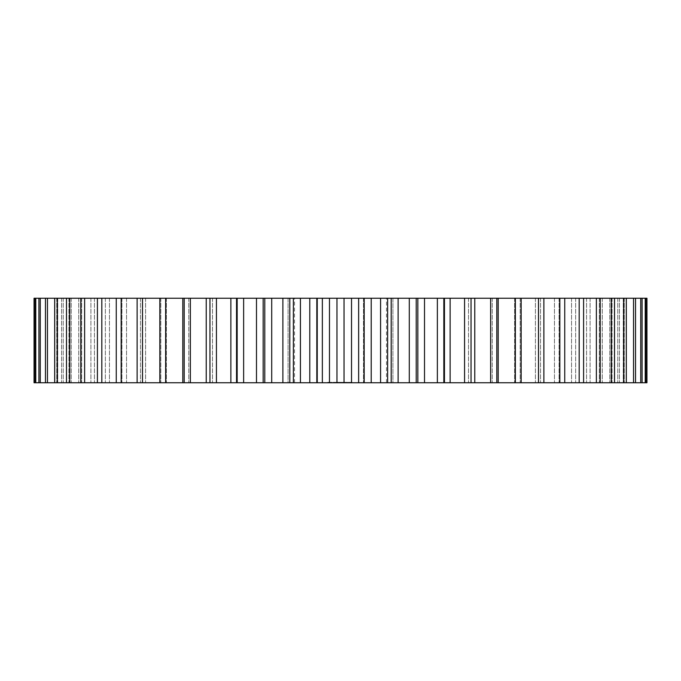 <?xml version="1.0" encoding="UTF-8"?>
<svg xmlns="http://www.w3.org/2000/svg" width="681" height="681" viewBox="0 0 681 681"><rect width="100%" height="100%" fill="white"/><g stroke="black" fill="none" stroke-linecap="round" stroke-linejoin="round"><path stroke-width="0.51" stroke-dasharray="3.4 2.55" d="M646.95 298.244L646.95 382.756L626.179 382.756L645.903 382.756L626.511 382.756L626.511 298.244L646.95 298.244M626.511 298.244L626.179 382.756L645.903 382.756L443.578 382.756L444.455 382.756L444.455 298.244L443.578 298.244L626.511 298.244M417.845 298.244L444.097 298.244L443.578 298.244L443.578 382.756L444.097 382.756L263.155 382.756L263.155 298.244L417.734 298.244L417.734 382.756L417.845 298.244M35.097 298.244L35.097 382.756L54.821 382.756L54.821 298.244L54.821 382.756L54.489 298.244L54.489 382.756L35.097 382.756L54.821 382.756L34.05 382.756L34.05 298.244L237.422 298.244L236.545 298.244L236.545 382.756L263.266 382.756L263.266 298.244L263.266 382.756M35.097 382.756L237.422 382.756L237.422 298.244L236.903 298.244L263.266 298.244M317.516 298.244L392.92 298.244L317.516 298.244L317.516 382.756L288.08 382.756L392.92 382.756L317.516 382.756L317.516 298.244M392.92 298.244L386.476 298.244L392.92 298.244L392.92 382.756L386.476 382.756L392.92 382.756L392.92 298.244M288.08 298.244L294.524 298.244L288.08 298.244L288.08 382.756L294.524 382.756L288.08 382.756L288.08 298.244M329.187 382.756L329.187 382.305L327.748 382.305L329.578 382.305L329.187 382.756M331.085 382.756L329.57 382.756L330.387 382.756L329.57 382.305L331.085 382.305L328.88 382.305L329.987 382.756L331.085 382.305M330.779 382.756L330.379 382.305L330.957 382.305L330.779 382.756M331.247 382.756L330.957 382.305L331.621 382.305L331.247 382.756M332.073 382.756L331.621 382.305L332.073 382.756M332.217 382.756L332.183 382.305M328.719 382.756L328.719 382.305L328.719 382.756M327.893 382.756L328.344 382.756L327.893 382.305L327.893 382.756M327.748 382.756L327.748 382.305M335.69 382.756L334.873 382.305L335.69 382.756M336.695 382.756L335.988 382.756L336.703 382.305M337.793 382.756L336.933 382.305L337.793 382.756M338.534 382.756L338.057 382.305L338.534 382.756M339.742 382.756L338.738 382.756L339.734 382.305M333.852 382.756L335.026 382.756L333.852 382.305M334.397 382.756L335.597 382.305L334.397 382.305M333.545 382.756L335.103 382.756L333.545 382.756L333.545 382.305L335.103 382.305L333.545 382.305L333.545 382.756M335.469 382.756L337.104 382.756L335.333 382.756L335.469 382.305L337.104 382.305L335.333 382.305L335.495 382.756M337.248 382.756L337.248 382.305M337.75 382.756L339.121 382.756L337.614 382.305L339.121 382.305L337.75 382.305L337.75 382.756M339.266 382.756L337.887 382.756L339.266 382.756L339.266 382.305L339.266 382.756M338.84 382.756L337.887 382.305L339.121 382.305L337.887 382.305L338.985 382.305L338.84 382.756M341.181 382.756L339.93 382.756L341.181 382.305M342.415 382.756L341.547 382.756L342.415 382.305L342.415 382.756M343.164 382.756L342.688 382.305L343.164 382.756M344.067 382.756L342.688 382.756L344.203 382.756L344.16 382.305L342.552 382.305L344.203 382.305L344.067 382.756M345.156 382.756L344.39 382.305L345.156 382.756M346.169 382.756L345.318 382.756L346.169 382.305L346.169 382.756M346.952 382.756L346.374 382.756L347.123 382.305L346.374 382.305L346.952 382.756L346.987 382.305M341.734 382.756L340.875 382.756L341.845 382.756L340.875 382.305L341.734 382.305M341.99 382.756L341.845 382.305L341.99 382.756M340.875 382.756L339.759 382.756L340.866 382.305M343.786 382.756L342.824 382.756L343.922 382.756L343.786 382.305L342.824 382.305L343.999 382.305L343.769 382.756M342.552 382.756L342.552 382.305L342.552 382.756M344.765 382.756L344.739 382.305M346.995 382.756L345.497 382.756L347.14 382.756L345.769 382.756L347.14 382.756L346.995 382.305L345.497 382.305L347.14 382.305L345.769 382.305L346.995 382.756L347.029 382.305L347.012 382.756M346.723 382.756L345.769 382.756L346.867 382.756L346.944 382.305L345.769 382.305L346.867 382.305L346.723 382.756L346.706 382.305M347.761 382.756L347.991 382.305L347.761 382.756M349.353 382.756L348.536 382.756L349.481 382.305L348.536 382.305L349.353 382.756M348.408 382.756L348.536 382.305L348.408 382.756M349.864 382.756L350.008 382.305L349.864 382.756M350.366 382.756L350.809 382.756L350.366 382.305M351.081 382.756L351.89 382.756L350.945 382.305L351.89 382.305L350.945 382.305L351.081 382.756M352.026 382.756L351.89 382.305L352.026 382.756M626.179 298.244L626.179 382.756L626.179 298.244M645.903 298.244L645.903 382.756M645.222 298.244L645.222 382.756M624.256 298.244L624.256 382.756L624.256 298.244M623.251 298.244L623.251 382.756L623.251 298.244M642.089 298.244L642.089 382.756M640.736 298.244L640.736 382.756M619.438 298.244L619.438 382.756L619.438 298.244M617.769 298.244L617.769 382.756L617.769 298.244M635.543 298.244L635.543 382.756M633.534 298.244L633.534 382.756M612.083 298.244L612.083 382.756L612.083 298.244M609.776 298.244L609.776 382.756L609.776 298.244M626.324 298.244L626.324 382.756M623.677 298.244L623.677 382.756M602.276 298.244L602.276 382.756L602.276 298.244M599.34 298.244L599.34 382.756L599.34 298.244M614.517 298.244L614.517 382.756M611.249 298.244L611.249 382.756M590.095 298.244L590.095 382.756L590.095 298.244M586.562 298.244L586.562 382.756L586.562 298.244M600.225 298.244L600.225 382.756M596.377 298.244L596.377 382.756M575.649 298.244L575.649 382.756L575.649 298.244M571.555 298.244L571.555 382.756L571.555 298.244M583.591 298.244L583.591 382.756M579.182 298.244L579.182 382.756M559.084 298.244L559.084 382.756L559.084 298.244M554.462 298.244L554.462 382.756L554.462 298.244M564.745 298.244L564.745 382.756M559.833 298.244L559.833 382.756M540.535 298.244L540.535 382.756L540.535 298.244M535.419 298.244L535.419 382.756L535.419 298.244M543.872 298.244L543.872 382.756M538.492 298.244L538.492 382.756M520.173 298.244L520.173 382.756L520.173 298.244M514.623 298.244L514.623 382.756L514.623 298.244M521.161 298.244L521.161 382.756M515.355 298.244L515.355 382.756M498.186 298.244L498.186 382.756M492.244 298.244L492.244 382.756L492.244 298.244M496.807 298.244L496.807 382.756M490.643 298.244L490.643 382.756M474.768 298.244L474.768 382.756M468.494 298.244L468.494 382.756L468.494 298.244M471.048 298.244L471.048 382.756M464.561 298.244L464.561 382.756M450.132 298.244L450.132 382.756M443.578 298.244L443.578 382.756M444.097 298.244L444.097 382.756M437.364 298.244L437.364 382.756M424.51 298.244L424.51 382.756M417.734 298.244L417.734 382.756M416.21 298.244L416.21 382.756M409.29 298.244L409.29 382.756M398.121 298.244L398.121 382.756M391.192 298.244L391.192 382.756M387.642 298.244L387.642 382.756M380.585 298.244L380.585 382.756M371.213 298.244L371.213 382.756M364.19 298.244L364.19 382.756M358.64 298.244L358.64 382.756M351.524 298.244L351.524 382.756M344.033 298.244L344.033 382.756M336.967 298.244L336.967 382.756M329.476 298.244L329.476 382.756M322.36 298.244L322.36 382.756M316.81 298.244L316.81 382.756M309.787 298.244L309.787 382.756M300.415 298.244L300.415 382.756M293.358 298.244L293.358 382.756M289.808 298.244L289.808 382.756M282.879 298.244L282.879 382.756M271.71 298.244L271.71 382.756M264.79 298.244L264.79 382.756M256.49 298.244L256.49 382.756M243.636 298.244L243.636 382.756M236.903 298.244L236.903 382.756M237.422 298.244L237.422 382.756M230.868 298.244L230.868 382.756M216.439 298.244L216.439 382.756M209.952 298.244L209.952 382.756M212.506 298.244L212.506 382.756L212.506 298.244M206.232 298.244L206.232 382.756M190.357 298.244L190.357 382.756M184.193 298.244L184.193 382.756M188.756 298.244L188.756 382.756L188.756 298.244M182.814 298.244L182.814 382.756M165.645 298.244L165.645 382.756M159.839 298.244L159.839 382.756M166.377 298.244L166.377 382.756L166.377 298.244M160.827 298.244L160.827 382.756L160.827 298.244M142.508 298.244L142.508 382.756M137.128 298.244L137.128 382.756M145.581 298.244L145.581 382.756L145.581 298.244M140.465 298.244L140.465 382.756L140.465 298.244M121.167 298.244L121.167 382.756M116.255 298.244L116.255 382.756M126.538 298.244L126.538 382.756L126.538 298.244M121.916 298.244L121.916 382.756L121.916 298.244M101.818 298.244L101.818 382.756M97.409 298.244L97.409 382.756M109.445 298.244L109.445 382.756L109.445 298.244M105.351 298.244L105.351 382.756L105.351 298.244M84.623 298.244L84.623 382.756M80.775 298.244L80.775 382.756M94.438 298.244L94.438 382.756L94.438 298.244M90.905 298.244L90.905 382.756L90.905 298.244M69.751 298.244L69.751 382.756M66.483 298.244L66.483 382.756M81.66 298.244L81.66 382.756L81.66 298.244M78.724 298.244L78.724 382.756L78.724 298.244M57.323 298.244L57.323 382.756M54.676 298.244L54.676 382.756M71.224 298.244L71.224 382.756L71.224 298.244M68.917 298.244L68.917 382.756L68.917 298.244M47.466 298.244L47.466 382.756M45.457 298.244L45.457 382.756M63.231 298.244L63.231 382.756L63.231 298.244M61.562 298.244L61.562 382.756L61.562 298.244M40.264 298.244L40.264 382.756M38.911 298.244L38.911 382.756M57.749 298.244L57.749 382.756L57.749 298.244M56.744 298.244L56.744 382.756L56.744 298.244M35.778 298.244L35.778 382.756M363.484 298.244L363.484 382.756L363.484 298.244M329.008 382.756L329.008 382.305L329.008 382.756M328.88 382.756L329.987 382.756L328.88 382.305M328.344 382.756L328.344 382.305L328.344 382.756M330.379 382.756L330.379 382.305L330.387 382.756M327.782 382.756L327.782 382.305L327.782 382.756M330.957 382.756L330.957 382.305L330.957 382.756M331.621 382.756L331.621 382.305L331.621 382.756M335.75 382.756L335.75 382.305L335.716 382.756M335.205 382.756L335.205 382.305M335.043 382.756L335.043 382.305M334.873 382.756L334.873 382.305L334.882 382.756M335.597 382.756L335.597 382.305M335.988 382.756L335.988 382.305L335.988 382.756M336.142 382.756L336.576 382.305L336.142 382.756M337.657 382.756L337.657 382.305L337.657 382.756M337.606 382.756L337.614 382.305M337.069 382.756L337.069 382.305L337.069 382.756M337.163 382.756L337.163 382.305M336.933 382.756L336.933 382.305L336.933 382.756M338.057 382.756L338.057 382.305L338.057 382.756M339.291 382.756L339.291 382.305L339.308 382.756M339.598 382.756L339.598 382.305L339.598 382.756M338.738 382.756L338.738 382.305M338.891 382.756L338.9 382.305M333.273 382.756L333.273 382.305L333.273 382.756M334.822 382.756L334.839 382.305M334.473 382.756L334.473 382.305L334.448 382.756M334.975 382.756L334.975 382.305L334.958 382.756M335.026 382.756L335.026 382.305L335.001 382.756M333.979 382.756L333.979 382.305M333.528 382.756L333.528 382.305M333.341 382.756L333.341 382.305M333.92 382.756L333.92 382.305L333.894 382.756M333.392 382.756L333.392 382.305M334.533 382.756L334.533 382.305M335.103 382.756L335.103 382.305L335.086 382.756M335.333 382.756L335.333 382.305L335.341 382.756M337.104 382.756L337.104 382.305L337.104 382.756M339.121 382.756L339.121 382.305L339.121 382.756M337.887 382.756L337.887 382.305L337.887 382.756M338.985 382.756L338.985 382.305M341.326 382.756L341.326 382.305M340.943 382.756L340.943 382.305M341.036 382.756L341.036 382.305M340.704 382.756L340.704 382.305M340.551 382.756L340.551 382.305M340.628 382.756L340.628 382.305M340.321 382.756L340.321 382.305M340.389 382.756L340.389 382.305M340.083 382.756L340.083 382.305M340.228 382.756L340.228 382.305M339.93 382.756L339.93 382.305M342.262 382.756L342.262 382.305L342.262 382.756M341.7 382.756L341.7 382.305L341.709 382.756M341.547 382.756L341.547 382.305L341.547 382.756M342.688 382.756L342.688 382.305L342.688 382.756M344.16 382.756L344.16 382.305M343.377 382.756L343.377 382.305M344.543 382.756L344.56 382.305M344.39 382.756L344.39 382.305L344.39 382.756M344.952 382.756L344.952 382.305L344.978 382.756M345.105 382.756L345.105 382.305L345.088 382.756M344.424 382.756L344.416 382.305M345.999 382.756L345.854 382.305L345.999 382.756M345.854 382.756L345.318 382.305L345.854 382.756L345.854 382.305M345.318 382.756L345.318 382.305L345.318 382.756M346.876 382.756L346.876 382.305M347.123 382.756L347.14 382.305M347.097 382.756L347.089 382.305M346.374 382.756L346.382 382.305M346.408 382.756L346.416 382.305M346.944 382.756L346.927 382.305L346.944 382.756M346.638 382.756L346.638 382.305L346.638 382.756M341.845 382.756L341.845 382.305L341.845 382.756M340.015 382.756L340.032 382.305M339.896 382.756L339.896 382.305L339.896 382.756M339.759 382.756L339.759 382.305L339.759 382.756M340.985 382.756L340.985 382.305M340.747 382.756L340.747 382.305M344.203 382.756L344.203 382.305M342.824 382.756L342.824 382.305L342.824 382.756M344.629 382.756L344.629 382.305L344.629 382.756M344.901 382.756L344.892 382.305M345.625 382.756L345.625 382.305M345.497 382.756L345.497 382.305L345.497 382.756M345.769 382.756L345.769 382.305L345.769 382.756M345.633 382.756L345.633 382.305M347.923 382.756L347.923 382.305L347.923 382.756M347.599 382.756L347.531 382.305L347.599 382.756M347.991 382.756L347.991 382.305M347.531 382.756L347.531 382.305M349.481 382.756L349.481 382.305L349.481 382.756M348.536 382.756L348.536 382.305L348.536 382.756M349.728 382.756L349.728 382.305L349.728 382.756M350.008 382.756L350.008 382.305L350.008 382.756M350.553 382.756L350.553 382.305M350.809 382.756L350.809 382.305M350.443 382.756L350.443 382.305M350.604 382.756L350.604 382.305M350.945 382.756L350.945 382.305L350.945 382.756M351.89 382.756L351.89 382.305L351.89 382.756M351.745 382.756L351.217 382.305L351.745 382.756M343.539 382.756L343.539 382.305M344.007 382.305L343.999 382.756M348.681 382.305L349.208 382.756L348.681 382.305M343.582 382.756L343.547 382.305L343.582 382.756M345.42 382.756L345.42 382.305M335.631 382.756L335.631 382.305M335.299 382.756L335.324 382.305M335.52 382.756L335.529 382.305M335.554 382.756L335.554 382.305M335.444 382.756L335.444 382.305M335.18 382.756L335.18 382.305M336.474 382.756L336.474 382.305M336.635 382.756L336.635 382.305M336.491 382.756L336.491 382.305M336.295 382.756L336.295 382.305M339.547 382.756L339.547 382.305L339.572 382.756M339.334 382.756L339.334 382.305L339.334 382.756M339.087 382.756L339.087 382.305M339.47 382.756L339.47 382.305M338.78 382.756L338.78 382.305M339.01 382.756L339.01 382.305L339.002 382.756M339.53 382.756L339.53 382.305M339.453 382.756L339.453 382.305M339.666 382.756L339.666 382.305M343.479 382.756L343.479 382.305L343.479 382.756M344.705 382.756L344.731 382.305M345.046 382.756L345.046 382.305M345.012 382.756L345.012 382.305M344.586 382.756L344.586 382.305M347.038 382.756L347.038 382.305L347.072 382.756M346.527 382.756L346.535 382.305M346.569 382.756L346.569 382.305M346.808 382.756L346.808 382.305M346.689 382.756L346.689 382.305M336.559 382.756L336.559 382.305L336.559 382.756M336.414 382.756L336.414 382.305L336.414 382.756M343.965 382.756L343.965 382.305L343.965 382.756M343.65 382.756L343.65 382.305L343.658 382.756M343.888 382.756L343.888 382.305M294.524 382.756L294.524 298.244M386.476 382.756L386.476 298.244"/><path stroke-width="1.02" d="M450.132 298.244L646.95 298.244L646.95 382.756L444.455 382.756L444.455 298.244L450.132 298.244L450.132 382.756M443.578 298.244L237.422 298.244M236.545 298.244L34.05 298.244L34.05 382.756L236.545 382.756L236.545 298.244M443.578 382.756L237.422 382.756M645.903 298.244L645.903 382.756M645.222 298.244L645.222 382.756M642.089 298.244L642.089 382.756M640.736 298.244L640.736 382.756M635.543 298.244L635.543 382.756M633.534 298.244L633.534 382.756M626.324 298.244L626.324 382.756M623.677 298.244L623.677 382.756M614.517 298.244L614.517 382.756M611.249 298.244L611.249 382.756M600.225 298.244L600.225 382.756M596.377 298.244L596.377 382.756M583.591 298.244L583.591 382.756M579.182 298.244L579.182 382.756M564.745 298.244L564.745 382.756M559.833 298.244L559.833 382.756M543.872 298.244L543.872 382.756M538.492 298.244L538.492 382.756M521.161 298.244L521.161 382.756M515.355 298.244L515.355 382.756M498.186 298.244L498.186 382.756M496.807 298.244L496.807 382.756M490.643 298.244L490.643 382.756M474.768 298.244L474.768 382.756M471.048 298.244L471.048 382.756M464.561 298.244L464.561 382.756M444.097 298.244L444.097 382.756M437.364 298.244L437.364 382.756M424.51 298.244L424.51 382.756M416.21 298.244L416.21 382.756M409.29 298.244L409.29 382.756M398.121 298.244L398.121 382.756M391.192 298.244L391.192 382.756M387.642 298.244L387.642 382.756M380.585 298.244L380.585 382.756M371.213 298.244L371.213 382.756M364.19 298.244L364.19 382.756M358.64 298.244L358.64 382.756M351.524 298.244L351.524 382.756M344.033 298.244L344.033 382.756M336.967 298.244L336.967 382.756M329.476 298.244L329.476 382.756M322.36 298.244L322.36 382.756M316.81 298.244L316.81 382.756M309.787 298.244L309.787 382.756M300.415 298.244L300.415 382.756M293.358 298.244L293.358 382.756M289.808 298.244L289.808 382.756M282.879 298.244L282.879 382.756M271.71 298.244L271.71 382.756M264.79 298.244L264.79 382.756M256.49 298.244L256.49 382.756M243.636 298.244L243.636 382.756M236.903 298.244L236.903 382.756M230.868 298.244L230.868 382.756M216.439 298.244L216.439 382.756M209.952 298.244L209.952 382.756M206.232 298.244L206.232 382.756M190.357 298.244L190.357 382.756M184.193 298.244L184.193 382.756M182.814 298.244L182.814 382.756M165.645 298.244L165.645 382.756M159.839 298.244L159.839 382.756M142.508 298.244L142.508 382.756M137.128 298.244L137.128 382.756M121.167 298.244L121.167 382.756M116.255 298.244L116.255 382.756M101.818 298.244L101.818 382.756M97.409 298.244L97.409 382.756M84.623 298.244L84.623 382.756M80.775 298.244L80.775 382.756M69.751 298.244L69.751 382.756M66.483 298.244L66.483 382.756M57.323 298.244L57.323 382.756M54.676 298.244L54.676 382.756M47.466 298.244L47.466 382.756M45.457 298.244L45.457 382.756M40.264 298.244L40.264 382.756M38.911 298.244L38.911 382.756M35.778 298.244L35.778 382.756M35.097 298.244L35.097 382.756M417.845 382.756L417.845 298.244M263.155 382.756L263.155 298.244"/></g></svg>
